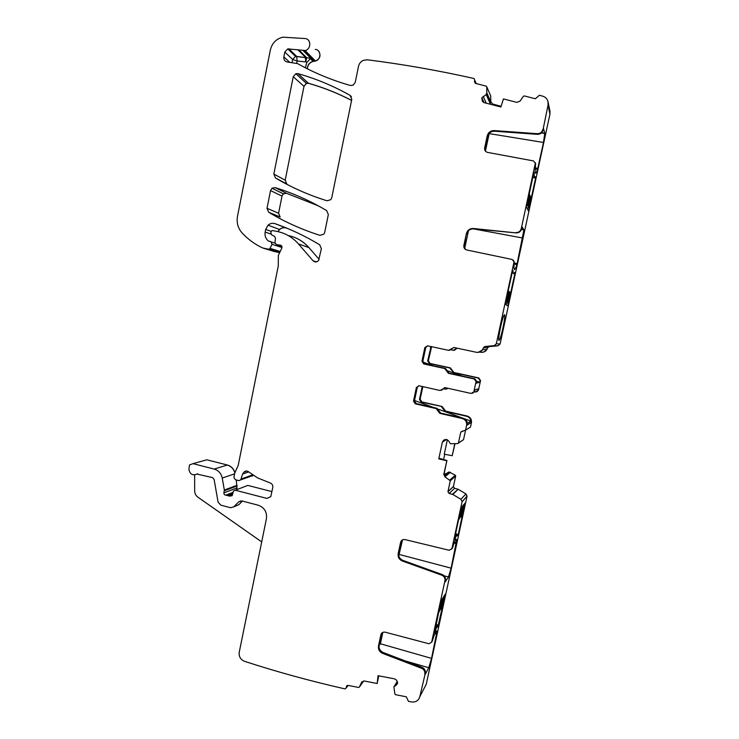 <?xml version="1.0" encoding="UTF-8"?>
<svg xmlns="http://www.w3.org/2000/svg" width="739" height="739" viewBox="0 0 739 739"><rect width="100%" height="100%" fill="white"/><g stroke="black" fill="none" stroke-linecap="round" stroke-linejoin="round"><path stroke-width="1.11" d="M548.107 102.13L549.881 110.73L549.918 114.148L548.033 105.141L547.996 101.585C547.239 98.869 545.511 97.077 542.814 96.209L539.424 95.229L535.359 98.767L524.293 95.922L523.397 96.273L519.997 101.16L516.866 102.379L503.444 98.906L500.894 106.989L483.98 102.582L482.364 101.308L481.846 97.853L486.207 94.564L486.807 93.003L486.798 86.869L486.253 86.158L475.436 83.378L474.41 81.456L474.771 80.311L474.105 78.528C438.042 70.445 402.459 64.201 367.357 59.804L363.403 60.321C360.808 61.503 359.172 63.508 358.507 66.325L355.247 82.352L353.177 85.17L350.443 85.493C332.744 80.459 316.015 73.66 300.274 65.087L297.54 63.591L287.175 61.993C284.672 61.328 283.564 59.61 283.85 56.848L284.801 52.053L287.767 48.894L305.133 50.52C311.405 49.208 311.267 38.761 304.967 38.548L282.917 37.172C276.284 38.779 272.091 43.047 270.354 49.975L237.505 216.268C236.434 222.568 237.893 228.037 241.884 232.693C247.814 239.168 254.724 244.258 262.613 247.944L268.525 249.219L269.79 248.812L272.044 244.295L270.825 241.653L268.386 240.997C265.661 238.706 264.58 235.732 265.162 232.046L265.689 229.413L268.072 225.173C270.178 223.372 272.515 222.873 275.065 223.668C290.492 229.09 305.364 236.129 319.701 244.785L321.373 248.766L318.583 260.516C316.772 262.354 314.916 262.437 313.031 260.765L298.417 243.898C292.598 237.311 285.476 233.164 277.079 231.446L272.673 230.586L271.444 230.956L270.77 232.868L271.712 234.9L274.529 236.332L275.49 238.198L274.982 242.641L276.377 244.664L279.545 245.052C281.513 245.154 282.261 246.216 281.771 248.239L278.344 255.389L278.28 265.929L238.207 465.404L234.78 472.978L234.032 476.673L234.106 478.013L235.482 479.759L238.891 480.636L240.748 479.842L242.549 474.078L244.027 472.073C245.625 470.669 247.269 470.669 248.951 472.082L257.597 477.893L270.502 483.094C272.275 483.98 273.033 485.431 272.783 487.435L270.788 496.617L266.908 498.409L235.298 490.216L233.441 491.001L232.175 495.638L229.737 496.146L225.875 495.139C224.508 495.075 223.852 494.326 223.908 492.876L224.342 490.031L222.236 478.05C221.192 473.394 218.513 470.401 214.19 469.071L192.99 463.658L189.544 464.951L188.888 469.339C189.914 474.253 192.593 475.824 196.934 474.059L212.49 477.597L214.098 479.389L218.088 502.132L220.776 505.143L230.559 507.721L233.709 506.88L238.789 501.809L241.958 500.959L258.271 505.217C264.405 507.508 267.121 511.988 266.428 518.686L239.233 652.269C238.762 656.574 240.498 659.576 244.443 661.294C276.894 671.862 310.426 681.062 345.058 688.914L346.277 687.889L346.471 686.392L348.06 685.404L358.572 687.455L359.33 687.085L361.916 681.727M548.033 105.141L542.888 130.341C542.075 132.983 540.292 134.313 537.549 134.35L494.493 131.228C490.992 131.265 488.691 132.965 487.583 136.336L484.996 148.474L484.655 147.874C484.378 150.239 485.366 151.754 487.611 152.4L533.53 160.936L535.599 163.615L535.35 162.719M424.962 674.661L419.844 696.609C418.643 700.526 415.974 702.309 411.826 701.958L408.491 701.394L406.311 696.803L395.55 694.697L394.903 694.05L393.905 686.91L397.323 681.303L394.044 686.67L396.603 684.822L397.6 682.854L396.427 680.019L394.672 678.892L378.045 675.705L377.167 683.51L364.179 680.989L361.537 682.3M424.768 673.903L424.823 673.589C424.98 671.151 423.927 669.395 421.655 668.333L382.562 653.368C379.43 651.863 378.072 649.415 378.488 646.043L380.881 634.81C381.564 632.704 383.014 631.827 385.231 632.196L428.971 643.761L431.641 642.173L445.017 580.383C445.155 577.944 444.084 576.217 441.811 575.21L402.284 560.984C399.115 559.534 397.748 557.104 398.173 553.687L400.593 542.306C401.286 540.172 402.755 539.267 405 539.581L449.22 550.278L451.917 548.615L462.097 501.624L460.924 499.287L452.831 494.465L449.136 493.486L447.936 491.712L450.3 480.729L445.1 476.997L444.047 473.985L446.938 460.536L443.797 474.189L445.1 476.997M446.67 460.776L438.781 458.882L442.402 442.014L443.566 440.333L446.467 439.456L448.434 440.721L450.494 443.76L457.764 443.594L458.439 442.994L460.785 432.093L465.616 430.033L466.678 424.999C466.817 421.683 465.293 419.512 462.124 418.496L439.788 413.378L436.158 408.593L415.263 403.817L416.196 403.549L414.45 400.806L417.332 387.236L418.625 385.74M472.701 393.25L474.54 391.467L471.112 393.453L445.284 387.698L440.028 390.478L419.087 385.795L416.371 387.55L413.507 401.065L415.263 403.817M473.893 391.679L476.073 381.555L474.235 378.987L474.881 378.839L476.71 381.398L476.332 383.181L479.722 382.266L476.72 381.204M423.715 363.948L424.611 363.874L422.865 361.14L421.96 361.195L423.715 363.948L444.712 368.539L448.361 373.306L474.235 378.987M421.96 361.195L424.842 347.607L425.729 347.626L422.865 361.14M483.38 347.773L487.611 347.857L488.959 346.646L484.775 346.517L483.38 347.773C482.281 351.182 479.953 352.688 476.396 352.291L453.885 347.487L448.601 350.332L427.558 345.824L424.842 347.607M484.775 346.517L494.206 345.649L496.312 343.792L514.039 261.809L512.192 259.472L466.789 249.985C464.563 249.292 463.593 247.768 463.861 245.431L465.487 249.449M513.984 262.243L514.021 268.322C514.298 270.742 515.259 269.513 516.912 264.627L523.896 229.968L522.113 226.891L521.494 229.035C520.69 231.64 518.935 232.924 516.219 232.905L473.274 228.48C469.773 228.443 467.482 230.115 466.411 233.487L463.861 245.431M515.97 232.554C518.686 232.573 520.45 231.289 521.254 228.674L521.494 229.035M535.387 162.986L521.254 228.674M537.549 134.35L537.364 133.704L494.179 130.572C490.668 130.609 488.359 132.318 487.25 135.699L484.655 147.874M537.364 133.704C540.117 133.667 541.899 132.327 542.712 129.676M327.017 200.768L330.758 199.715L331.746 197.784L351.792 99.34L350.083 95.368C333.381 85.946 315.987 78.694 297.909 73.623L295.822 73.697L293.244 76.736L273.846 174.053L275.49 177.979C291.582 187.521 308.754 195.124 327.017 200.768M270.548 190.57L267.01 208.306L268.654 212.232C284.681 221.876 301.798 229.589 319.996 235.353L323.876 234.143L324.698 232.415L328.338 214.559L326.656 210.587C310.168 200.796 293.004 193.138 275.148 187.614L271.98 188.223L270.548 190.57L281.892 196.075L283.388 193.867L286.455 193.276L318.398 205.885M501.125 106.268L492.636 104.051L490.825 101.751L490.363 103.303L489.31 103.968M299.018 50.03L306.676 57.734L305.761 61.854L306.842 62.372L305.327 67.757M306.842 62.372L310.759 58.279L303.332 50.769M236.665 505.605L238.863 504.672L242.457 501.088M377.167 683.51L378.765 675.843M425.276 672.961L425.331 672.647C425.488 670.218 424.435 668.472 422.172 667.409L383.19 652.5L382.562 653.368M381.878 633.027L379.125 645.193C378.701 648.556 380.058 650.994 383.19 652.5M425.054 674.689L428.786 667.733L431.53 658.384L436.961 631.651C436.592 629.185 435.04 632.307 432.306 641.027L431.604 642.32M445.081 581.944L445.469 579.709C445.608 577.279 444.536 575.561 442.273 574.554L402.857 560.374L402.284 560.984M401.914 540.209L398.755 553.095C398.33 556.504 399.697 558.933 402.857 560.374M445.146 581.962L448.481 576.965L451.104 568.152L456.656 540.227C456.323 537.706 454.947 540.246 452.499 547.83L451.732 549.142M438.781 458.882L439.4 458.346L446.938 460.536M464.295 418.699L470.992 421.138C470.531 418.607 469.062 416.981 466.586 416.279L445.007 411.346L445.552 411.133L442.042 406.515L421.175 402.099L421.803 401.914L420.112 399.254L422.847 386.636M470.992 421.138L467.362 423.151C466.891 420.537 465.376 418.874 462.836 418.145L462.124 418.496M436.158 408.593L436.989 408.297L440.61 413.055L462.836 418.145M436.989 408.297L416.196 403.549M444.647 387.642L441.488 390.321M446.541 370.923L447.317 370.812L449.136 373.186L474.881 378.839M447.317 370.812L445.506 368.447L444.712 368.539M424.611 363.874L445.506 368.447M427.585 345.824L425.729 347.626M449.469 350.351L453.82 347.469M480.008 352.133L480.405 352.217C482.964 352.623 484.978 351.755 486.447 349.63L483.241 349.612L478.041 352.401M514.326 262.594L513.522 260.276M466.411 233.487L464.258 245.736M466.799 233.829C467.87 230.466 470.152 228.804 473.653 228.841L516.219 232.905M542.888 130.341L543.479 128.309L544.763 133.482L543.47 142.461L537.586 169.351C536.191 173.342 535.369 174.201 535.128 171.938L535.599 163.615M543.47 142.461L489.172 133.602L485.431 151.135M468.452 230.799L464.683 248.47M515.074 272.497L514.649 272.349C513.771 274.141 513.254 274.178 513.097 272.432L513.032 270.585L512.506 271.028L505.319 304.191L507.85 305.844L514.963 273.264L514.621 272.405M534.214 173.369L534.195 176.094C534.334 177.619 534.74 177.794 535.415 176.621L535.618 178.025L528.431 210.994L526.408 207.022L533.752 173L533.974 172.344L534.214 173.369L533.697 173.277M503.647 316.089C504.321 314.481 504.709 314.287 504.792 315.507C505.088 318.805 501.864 334.305 499.924 338.915C499.259 340.522 498.871 340.836 498.742 339.829C498.28 337.076 501.67 320.615 503.647 316.089M194.634 474.928L194.671 490.945C194.754 493.55 195.817 495.61 197.849 497.135L261.698 541.909M382.83 632.381L380.4 643.761L379.061 645.535M402.561 539.821L398.764 555.71M465.071 503.204L461.238 507.582L454.273 539.701L454.891 539.258C456.332 535.507 457.201 534.38 457.487 535.858L458.3 534.445L464.877 503.157M437.654 626.94L437.71 627.051C437.303 626.136 436.324 627.817 434.763 632.085L434.162 632.492M437.821 626.986L445.34 594.082L441.063 600.825L434.55 632.602M454.771 443.843L452.213 455.714L444.259 454.18L447.363 439.751M452.213 455.714L454.975 443.825M414.514 400.501L433.904 407.586M438.375 409.221L462.725 418.117M441.488 406.718L445.007 411.346M422.228 386.497L419.475 399.429L421.175 402.099M443.492 388.806L445.238 389.194L447.594 388.215M474.429 391.855L475.288 392.049L477.985 390.331L478.309 388.806L474.881 389.906L474.54 391.467M451.547 370.267L449.783 367.957L450.31 367.893L453.312 372.567L478.318 378.045L480.091 380.539L479.722 382.266M422.847 362.027L433.534 365.833M447.326 370.738L462.374 376.096M431.068 346.573L427.669 360.844L429.377 363.505L449.783 367.957M456.72 348.087L453.552 350.341L451.317 349.861M267.01 208.306L278.464 213.192L280.164 217.026L278.575 213.238L282.002 196.121M549.918 114.148L549.964 111.081M490.825 101.751L490.714 96.005M307.322 68.773C307.692 65.032 309.604 62.584 313.068 61.439L315.488 61.06C320.227 58.677 321.225 55.305 318.491 50.963M289.725 49.633L288.977 50.067M277.975 231.63L279.591 229.515C281.642 227.788 283.896 227.307 286.363 228.074L288.127 228.702M308.856 247.583L308.957 247.62C303.323 241.256 296.441 237.247 288.302 235.584L288.21 235.547C296.339 237.21 303.221 241.219 308.856 247.583L298.417 243.898M252.184 476.119L253.034 475.473M235.298 490.216L246.069 486.068M237.127 489.514L236.258 479.962M234.928 472.674C233.681 468.683 231.159 466.124 227.363 465.007L206.809 459.797L203.825 460.628M351.579 100.375C337.649 93.142 323.248 87.433 308.394 83.239L306.38 83.313L303.988 86.324L306.473 83.405L308.496 83.331C323.312 87.516 337.668 93.206 351.57 100.412M273.846 174.053L285.078 180.131L286.787 183.974L285.189 180.196L303.988 86.324M462.06 501.846L467.057 496.146L465.93 493.892L458.125 489.255L454.559 488.313L453.404 486.604L455.686 476.018L455.316 475.251L449.081 471.935L446.088 473.662L444.056 473.948M465.598 430.107L470.466 427.133L471.491 422.292C471.621 419.087 470.161 416.999 467.103 416.02L445.608 411.106L442.098 406.496L421.867 401.896L420.177 399.236M476.729 391.892L478.456 390.174L480.526 380.631L478.789 377.934L453.885 372.484L450.365 367.883L430.033 363.449L428.334 360.798L431.622 346.693M456.102 348.965L457.182 348.189M481.911 352.337C484.849 352.18 486.742 350.683 487.564 347.857L488.922 346.646L498.049 345.815L500.081 344.023L549.936 114.24M458.365 443.188L463.538 439.631L465.588 430.144M444.721 454.263L443.585 459.566M467.03 496.349L426.255 684.24L419.844 696.609M247.796 485.403L271.934 491.611M308.957 247.62L319.174 259.389M274.326 251.509L279.656 252.646M509.356 291.489L510.113 293.143L507.989 291.868M508.072 302.556L505.892 301.53M507.462 301.161L509.079 293.568M458.771 518.963L461.82 515.776L463.824 506.511L460.803 509.587M462.402 508.949L460.803 516.321L462.402 508.949M460.711 516.358L462.457 508.903M438.569 612.16L441.977 607.236L443.973 598.036M440.573 602.904L443.936 598.23L443.649 596.724M442.375 601.306L440.795 608.585L442.375 601.306M440.656 608.696L442.476 601.204M530.805 197.738L529.096 194.496M528.736 207.262L526.972 204.278M528.33 204.934L530.002 197.239L528.33 204.934M528.348 204.962L529.992 197.396M483.657 102.472L481.708 98.296M483.897 102.555L481.791 98.028M486.29 103.183L483.149 96.329M490.169 103.525L486.207 94.564M490.363 103.303L486.401 94.324L490.363 103.321M490.798 102.121L486.807 93.003M490.825 102.01L486.835 92.883M490.668 95.904L486.798 86.869M475.288 83.331L474.41 81.456M476.295 83.599L474.771 80.311M307.221 68.727C307.572 64.967 309.484 62.501 312.976 61.337L314.315 61.134L304.025 50.695M289.817 62.399L283.85 56.848M310.759 58.279L295.554 56.423L292.662 59.499L292.016 62.741M297.725 49.633L305.355 57.245L305.761 61.854L297.143 61.032L292.662 59.499L284.801 52.053M310.694 58.316L296.708 56.432L288.875 48.811M314.417 61.226L315.387 60.967C321.465 59.711 321.326 49.624 315.23 49.411M289.614 49.531L288.875 49.956M274.926 251.694L263.37 248.184M280.192 251.519L270.086 248.396M279.665 252.618L268.525 249.219M281.984 247.51L272.044 244.295M274.991 243.168L271.638 242.069M269.735 241.441L268.386 240.997M270.917 234.087L265.162 232.046M271.13 231.39L265.689 229.413M288.071 228.674L275.065 223.668M286.363 228.074L286.261 228.028C283.785 227.261 281.531 227.741 279.481 229.478L277.864 231.603M316.569 261.865L313.031 260.765M281.873 246.457L276.377 244.664M281.393 245.653L279.545 245.052M281.753 246.17L278.28 245.034M252.332 474.983L240.988 479.066M251.168 476.193L240.748 479.842M247.002 471.057L244.027 472.073M270.751 496.691L266.908 498.409M247.676 485.449L245.948 486.114M232.379 495.102L229.737 496.146M232.646 493.994L228.563 495.592M233.044 492.359L225.875 495.139M232.887 492.978L227.141 495.213M237.007 489.56L236.646 488.036L223.908 492.876M224.333 490.742L237.062 485.976L237.071 485.283L224.342 490.031M234.845 472.849C233.635 468.794 231.095 466.189 227.233 465.043L214.19 469.071M234.392 473.93L222.236 478.05M203.696 460.665L192.99 463.658M197.701 473.819L196.934 474.059M238.863 504.672L233.709 506.88M241.071 500.848L238.789 501.809M348.041 685.395L346.314 687.695M347.284 685.459L346.434 686.586M363.708 680.942L359.33 687.085M397.554 683.242L396.603 684.822M424.555 687.519L426.2 684.351M422.172 667.409L421.655 668.333M379.125 645.193L378.488 646.043M381.509 634.016L380.881 634.829M432.306 641.027L431.641 642.173M442.273 574.554L441.811 575.21M445.405 580.078L444.952 580.752M398.755 553.095L398.173 553.687M401.166 541.779L400.593 542.334M452.499 547.83L451.917 548.615M466.983 496.405L465.884 493.948L460.924 499.287M467.057 496.146L462.097 501.624M452.831 494.465L458.078 489.301L452.397 494.289M447.954 491.611L453.367 486.558L454.513 488.359L449.136 493.486M453.404 486.604L447.936 491.712M450.291 480.784L455.63 476.064L455.27 475.297L449.922 479.934M446.689 439.502L442.402 442.014M444.943 439.539L443.566 440.333M463.492 439.668L458.439 442.994M462.716 430.948L460.785 432.093M470.42 427.16L465.616 430.033M466.595 425.488L471.445 422.311C471.574 419.115 470.115 417.018 467.057 416.039L466.586 416.279M471.491 422.292L466.678 424.999M440.61 413.055L439.788 413.378M438.8 410.672L437.978 410.986M413.507 401.065L414.45 400.806M416.371 387.55L417.304 387.356M442.652 389.093L443.455 388.89M476.036 381.777L476.673 381.62M449.136 373.186L448.361 373.306M452 348.919L451.243 348.91M487.611 347.838L483.38 347.755M494.206 345.649L498.012 345.815L500.044 344.023L496.312 343.792M535.341 163.688L535.599 164.446M487.537 136.521L487.204 135.884M494.179 130.572L494.493 131.228M286.677 183.919L275.49 177.979M303.886 86.232L293.244 76.736M308.496 83.331L297.909 73.623M351.422 96.726L350.083 95.368M318.324 205.839L286.344 193.221L275.148 187.614M286.455 193.276L283.286 193.812L281.892 196.075M280.053 216.98L268.654 212.232M523.822 229.607L521.457 229.173M537.586 169.351L535.165 168.945M537.853 168.326L535.239 167.882M544.726 133.242L541.613 132.734M516.912 264.627L514.168 264.1M517.189 263.564L514.279 263.01M522.732 238.023L473.062 228.813M507.97 305.484L506.501 305.189M513.069 270.899L512.561 270.797M535.618 178.025L532.773 177.545M287.767 48.894L295.554 56.423L296.708 56.432L297.143 61.032L296.662 63.452M428.786 667.733L405.295 660.952M380.4 643.761L431.53 658.384M436.786 634.182L434.846 633.637M435.206 632.778L436.934 633.268M448.481 576.965L444.194 575.82M399.429 554.509L451.104 568.152M456.425 543.655L454.125 543.063M454.485 542.14L456.591 542.685M454.393 539.128L454.891 539.258M455.233 535.285L456.591 535.627M458.041 535.295L455.372 534.611M455.566 533.743L458.3 534.445M434.273 631.947L434.763 632.085M435.474 626.432L437.192 626.912M438.338 626.109L435.705 625.379M435.899 624.446L438.606 625.194M445.063 476.683L450.374 472.323L444.98 476.609M478.318 378.045L480.526 380.631M444.333 475.777L449.026 471.972L444.268 475.639M444.037 474.05L446.033 473.708L444.13 475.242M443.243 409.036L443.853 408.806M419.475 399.429L420.112 399.254M446.541 389.093L447.973 388.298M452.12 370.184L453.829 372.493L453.312 372.567M427.669 360.844L428.278 360.798L429.978 363.459L429.377 363.505M431.567 346.683L430.467 347.69M457.136 348.18L454.282 350.369M510.049 292.274L510.141 292.884L508.478 292.099L508.21 290.843M510.113 293.143L508.072 302.537L506.289 303.747L505.504 303.35M505.688 302.463L506.4 301.669L508.478 292.099L506.427 301.678L505.633 302.731M505.43 303.655L506.289 303.747M458.605 519.72L459.372 518.723L461.385 509.439L459.344 518.75L458.633 519.572M461.108 508.173L461.404 509.291L463.824 506.511L463.242 505.014M463.187 505.079L463.824 506.511M438.439 612.76L439.197 611.781L441.201 602.497L443.954 598.11L443.557 596.872M440.906 601.361L441.201 602.497L438.449 612.696M529.567 194.911L527.461 204.555L526.731 205.405M530.399 196.251L530.824 197.655L528.755 207.169L527.129 208.444M526.676 205.654L527.47 204.574L529.577 194.884L529.29 193.609M484.063 102.601L481.846 97.853M313.068 61.439L310.278 58.612M315.488 61.06L305.133 50.52M279.989 251.944L269.79 248.812M279.591 229.515L268.072 225.173M248.766 471.916L242.549 474.078M348.134 685.413L346.277 687.889M347.108 685.543L346.471 686.392M425.331 672.647L424.823 673.589M381.509 633.988L380.881 634.81M445.469 579.709L445.017 580.383M401.166 541.752L400.593 542.306M455.686 476.018L450.3 480.729M416.399 387.43L417.332 387.236M476.073 381.555L476.71 381.398M425.756 347.487L424.87 347.478M487.25 135.699L487.583 136.336M306.473 83.405L295.822 73.697M283.388 193.867L271.98 188.223M544.763 133.482L541.41 132.946M523.896 229.968L521.364 229.496M513.097 272.432L512.238 272.275M513.069 270.723L512.607 270.631M534.195 176.094L533.124 175.91M503.767 315.802L504.792 315.507M435.936 631.374L436.961 631.651M455.529 539.941L456.656 540.227M480.091 380.539L480.553 380.419M431.096 347.57L430.495 347.561M530.861 197.276L529.558 194.856"/></g></svg>
